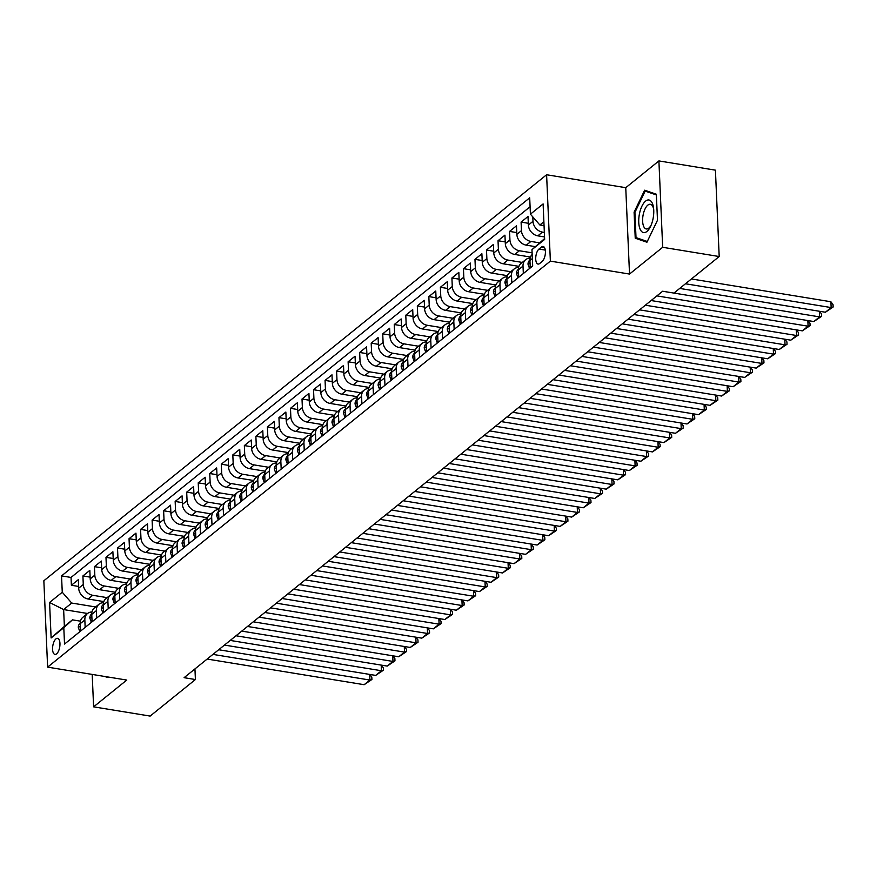 <?xml version="1.0" encoding="UTF-8"?>
<svg xmlns="http://www.w3.org/2000/svg" width="877" height="877" viewBox="0 0 877 877"><rect width="100%" height="100%" fill="white"/><g stroke="black" fill="none" stroke-linecap="round" stroke-linejoin="round"><path stroke-width="1.32" d="M56.588 653.847A8.134 3.508 -80.7 0 0 59.932 645.132A8.134 3.508 -80.7 0 0 57.575 638.346A8.134 3.508 -80.7 0 0 55.942 638.905A8.134 3.508 -80.7 0 0 52.598 647.61A8.134 3.508 -80.7 0 0 54.955 654.395A8.134 3.508 -80.7 0 0 56.588 653.847M546.601 174.753L43.85 580.76L47.621 667.134L550.372 261.127L546.601 174.753L625.75 187.689L629.522 274.062L662.672 247.292L658.901 160.919L625.75 187.689M658.901 160.919L715.424 170.16L719.195 256.533L662.672 247.292M544.54 236.943L537.831 235.847A10.162 8.255 -128.9 0 1 528.382 225.038L528.009 216.509L521.091 222.1L528.305 223.284M535.288 246.634L526.299 245.165A10.162 8.255 51.1 0 1 516.849 234.345L516.476 225.827L509.559 231.407L516.772 232.591M530.464 257.038L514.777 254.473A10.162 8.255 51.1 0 1 505.316 243.653L504.944 235.135L498.026 240.726L505.24 241.899M518.943 266.356L503.245 263.791A10.162 8.255 51.1 0 1 493.784 252.971L493.422 244.453L486.494 250.033L493.707 251.217M507.41 275.663L491.712 273.098A10.162 8.255 51.1 0 1 482.262 262.278L481.89 253.76L474.972 259.351L482.186 260.524M495.878 284.97L480.179 282.405A10.162 8.255 51.1 0 1 470.73 271.596L470.357 263.067L463.44 268.658L470.653 269.842M484.345 294.288L468.647 291.723A10.162 8.255 51.1 0 1 459.197 280.903L458.824 272.385L451.907 277.976L459.12 279.149M472.813 303.595L457.114 301.03A10.162 8.255 51.1 0 1 447.665 290.221L447.292 281.692L440.375 287.283L447.588 288.467M461.28 312.914L445.582 310.348A10.162 8.255 51.1 0 1 436.132 299.528L435.759 291.011L428.842 296.59L436.055 297.774M449.748 322.221L434.06 319.656A10.162 8.255 51.1 0 1 424.6 308.836L424.227 300.318L417.309 305.909L424.523 307.082M438.226 331.539L422.528 328.974A10.162 8.255 51.1 0 1 413.067 318.154L412.705 309.636L405.777 315.216L412.99 316.4M426.693 340.846L410.995 338.281A10.162 8.255 51.1 0 1 401.545 327.461L401.173 318.943L394.255 324.534L401.469 325.707M415.161 350.153L399.463 347.588A10.162 8.255 51.1 0 1 390.013 336.779L389.64 328.261L382.723 333.841L389.936 335.025M403.628 359.471L387.93 356.906A10.162 8.255 51.1 0 1 378.48 346.086L378.108 337.568L371.19 343.159L378.404 344.332M392.096 368.778L376.397 366.213A10.162 8.255 51.1 0 1 366.948 355.404L366.575 346.875L359.658 352.466L366.871 353.65M380.563 378.097L364.865 375.531A10.162 8.255 51.1 0 1 355.415 364.711L355.042 356.194L348.125 361.773L355.338 362.957M369.031 387.404L353.343 384.839A10.162 8.255 51.1 0 1 343.883 374.03L343.51 365.501L336.593 371.092L343.806 372.265M357.509 396.722L341.811 394.157A10.162 8.255 51.1 0 1 332.35 383.337L331.988 374.819L325.06 380.399L332.273 381.583M345.976 406.029L330.278 403.464A10.162 8.255 51.1 0 1 320.829 392.644L320.456 384.126L313.538 389.717L320.752 390.89M334.444 415.347L318.746 412.771A10.162 8.255 51.1 0 1 309.296 401.962L308.923 393.444L302.006 399.024L309.219 400.208M322.911 424.654L307.213 422.089A10.162 8.255 51.1 0 1 297.763 411.269L297.391 402.751L290.473 408.342L297.687 409.515M311.379 433.962L295.681 431.396A10.162 8.255 51.1 0 1 286.231 420.587L285.858 412.058L278.941 417.649L286.154 418.833M299.846 443.28L284.148 440.714A10.162 8.255 51.1 0 1 274.698 429.894L274.326 421.377L267.408 426.967L274.622 428.14M288.314 452.587L272.626 450.022A10.162 8.255 51.1 0 1 263.166 439.213L262.793 430.684L255.876 436.275L263.089 437.459M276.792 461.905L261.094 459.34A10.162 8.255 51.1 0 1 251.633 448.52L251.271 440.002L244.343 445.582L251.556 446.766M265.26 471.212L249.561 468.647A10.162 8.255 51.1 0 1 240.112 457.827L239.739 449.309L232.822 454.9L240.035 456.073M253.727 480.53L238.029 477.965A10.162 8.255 51.1 0 1 228.579 467.145L228.206 458.627L221.289 464.207L228.502 465.391M242.195 489.837L226.496 487.272A10.162 8.255 51.1 0 1 217.047 476.452L216.674 467.934L209.756 473.525L216.97 474.698M230.662 499.145L214.964 496.579A10.162 8.255 51.1 0 1 205.514 485.77L205.141 477.241L198.224 482.832L205.437 484.016M219.129 508.463L203.431 505.897A10.162 8.255 51.1 0 1 193.981 495.077L193.609 486.56L186.691 492.15L193.905 493.323M207.597 517.77L191.91 515.205A10.162 8.255 51.1 0 1 182.449 504.396L182.076 495.867L175.159 501.458L182.372 502.642M196.075 527.088L180.377 524.523A10.162 8.255 51.1 0 1 170.916 513.703L170.555 505.185L163.626 510.765L170.84 511.949M184.543 536.395L168.844 533.83A10.162 8.255 51.1 0 1 159.395 523.01L159.022 514.492L152.105 520.083L159.318 521.256M173.01 545.713L157.312 543.148A10.162 8.255 51.1 0 1 147.862 532.328L147.489 523.81L140.572 529.39L147.785 530.574M161.478 555.02L145.779 552.455A10.162 8.255 51.1 0 1 136.33 541.635L135.957 533.117L129.04 538.708L136.253 539.881M149.945 564.328L134.247 561.762A10.162 8.255 51.1 0 1 124.797 550.953L124.424 542.424L117.507 548.015L124.72 549.199M138.413 573.646L122.714 571.08A10.162 8.255 51.1 0 1 113.265 560.26L112.892 551.743L105.974 557.333L113.188 558.506M126.88 582.953L111.193 580.388A10.162 8.255 51.1 0 1 101.732 569.579L101.359 561.05L94.442 566.641L101.655 567.825M115.358 592.271L99.66 589.706A10.162 8.255 51.1 0 1 90.199 578.886L89.838 570.368L82.909 575.948L90.123 577.132M719.195 256.533L673.942 293.082L662.639 291.241L184.093 677.68L195.407 679.532L194.946 668.921M541.515 247.007L538.982 249.057A7.871 3.398 -80.7 0 0 535.748 257.498A7.871 3.398 -80.7 0 0 538.029 264.065A7.871 3.398 -80.7 0 0 539.618 263.538L542.15 261.489A7.871 3.398 -80.7 0 0 545.384 253.047A7.871 3.398 -80.7 0 0 543.104 246.481A7.871 3.398 -80.7 0 0 541.515 247.007L544.442 247.489M87.557 613.483L63.637 609.57L64.372 626.375L72.44 619.853L63.802 627.713L64.525 644.058L532.679 265.994L531.966 249.649L544.606 238.555M63.802 627.713L51.118 637.963L49.572 602.477L62.256 592.238L61.543 575.893L529.697 197.829L530.421 214.174L543.104 203.924L544.65 239.41L531.966 249.649M107.158 597.643L92.743 595.286A10.162 8.255 -128.9 0 1 83.282 584.477L82.909 575.948M103.826 601.578L88.128 599.013L92.743 595.286M118.691 588.335L104.264 585.979A10.162 8.255 -128.9 0 1 94.815 575.159L94.442 566.641M130.224 579.028L115.797 576.671A10.162 8.255 -128.9 0 1 106.347 565.851L105.974 557.333M141.756 569.71L127.329 567.353A10.162 8.255 -128.9 0 1 117.88 556.533L117.507 548.015M153.289 560.403L138.862 558.046A10.162 8.255 -128.9 0 1 129.412 547.226L129.04 538.708M164.821 551.085L150.395 548.728A10.162 8.255 -128.9 0 1 140.945 537.919L140.572 529.39M176.354 541.778L161.927 539.421A10.162 8.255 -128.9 0 1 152.466 528.601L152.105 520.083M187.875 532.46L173.46 530.103A10.162 8.255 -128.9 0 1 163.999 519.294L163.626 510.765M199.408 523.152L184.981 520.795A10.162 8.255 -128.9 0 1 175.532 509.975L175.159 501.458M210.94 513.845L196.514 511.477A10.162 8.255 -128.9 0 1 187.064 500.668L186.691 492.15M222.473 504.527L208.046 502.17A10.162 8.255 -128.9 0 1 198.597 491.35L198.224 482.832M234.006 495.22L219.579 492.863A10.162 8.255 -128.9 0 1 210.129 482.043L209.756 473.525M245.538 485.902L231.111 483.545A10.162 8.255 -128.9 0 1 221.662 472.736L221.289 464.207M257.071 476.595L242.644 474.238A10.162 8.255 -128.9 0 1 233.183 463.418L232.822 454.9M268.592 467.277L254.177 464.92A10.162 8.255 -128.9 0 1 244.716 454.111L244.343 445.582M280.125 457.969L265.698 455.612A10.162 8.255 -128.9 0 1 256.248 444.792L255.876 436.275M291.657 448.662L277.231 446.294A10.162 8.255 -128.9 0 1 267.781 435.485L267.408 426.967M303.19 439.344L288.763 436.987A10.162 8.255 -128.9 0 1 279.314 426.167L278.941 417.649M314.722 430.037L300.296 427.68A10.162 8.255 -128.9 0 1 290.846 416.86L290.473 408.342M326.255 420.719L311.828 418.362A10.162 8.255 -128.9 0 1 302.379 407.542L302.006 399.024M337.788 411.412L323.361 409.055A10.162 8.255 -128.9 0 1 313.9 398.235L313.538 389.717M349.309 402.094L334.893 399.737A10.162 8.255 -128.9 0 1 325.433 388.928L325.06 380.399M360.842 392.786L346.415 390.429A10.162 8.255 -128.9 0 1 336.965 379.609L336.593 371.092M372.374 383.468L357.948 381.111A10.162 8.255 -128.9 0 1 348.498 370.302L348.125 361.773M383.907 374.161L369.48 371.804A10.162 8.255 -128.9 0 1 360.03 360.984L359.658 352.466M395.439 364.854L381.013 362.497A10.162 8.255 -128.9 0 1 371.563 351.677L371.19 343.159M406.972 355.536L392.545 353.179A10.162 8.255 -128.9 0 1 383.096 342.359L382.723 333.841M418.504 346.229L404.078 343.872A10.162 8.255 -128.9 0 1 394.617 333.052L394.255 324.534M430.026 336.911L415.61 334.554A10.162 8.255 -128.9 0 1 406.15 323.745L405.777 315.216M441.559 327.603L427.132 325.246A10.162 8.255 -128.9 0 1 417.682 314.426L417.309 305.909M453.091 318.285L438.664 315.928A10.162 8.255 -128.9 0 1 429.215 305.119L428.842 296.59M464.624 308.978L450.197 306.621A10.162 8.255 -128.9 0 1 440.747 295.801L440.375 287.283M476.156 299.671L461.73 297.303A10.162 8.255 -128.9 0 1 452.28 286.494L451.907 277.976M487.689 290.353L473.262 287.996A10.162 8.255 -128.9 0 1 463.812 277.176L463.44 268.658M499.221 281.046L484.795 278.689A10.162 8.255 -128.9 0 1 475.334 267.869L474.972 259.351M510.743 271.727L496.327 269.371A10.162 8.255 -128.9 0 1 486.867 258.562L486.494 250.033M522.275 262.42L507.849 260.063A10.162 8.255 -128.9 0 1 498.399 249.243L498.026 240.726M532.098 252.828L519.381 250.745A10.162 8.255 -128.9 0 1 509.932 239.936L509.559 231.407M539.454 242.83L530.914 241.438A10.162 8.255 -128.9 0 1 521.464 230.618L521.091 222.1M544.343 232.438L542.446 232.12A10.162 8.255 -128.9 0 1 532.997 221.311L532.799 216.904M530.092 206.731L71.037 577.45L71.388 585.266L78.601 586.439M88.128 599.013A10.162 8.255 51.1 0 1 78.678 588.193L78.305 579.675L71.388 585.266M530.256 267.945L529.927 260.513A10.162 8.255 -128.9 0 1 532.175 254.462M523.339 273.536L523.01 266.104A10.162 8.255 -128.9 0 1 525.674 259.68A10.162 8.255 -128.9 0 1 530.136 258.134M525.674 259.68L521.059 263.407A10.162 8.255 51.1 0 0 518.395 269.831L518.724 277.264M511.806 282.854L511.477 275.411A10.162 8.255 -128.9 0 1 514.141 268.987A10.162 8.255 -128.9 0 1 518.603 267.441M514.141 268.987L509.526 272.714A10.162 8.255 51.1 0 0 506.873 279.138L507.191 286.571M500.274 292.162L499.956 284.729A10.162 8.255 -128.9 0 1 502.609 278.305A10.162 8.255 -128.9 0 1 507.081 276.748M502.609 278.305L498.004 282.021A10.162 8.255 51.1 0 0 495.341 288.456L495.658 295.889M488.741 301.469L488.423 294.036A10.162 8.255 -128.9 0 1 491.076 287.612A10.162 8.255 -128.9 0 1 495.549 286.066M491.076 287.612L486.472 291.339A10.162 8.255 51.1 0 0 483.808 297.763L484.137 305.196M477.209 310.787L476.891 303.354A10.162 8.255 -128.9 0 1 479.555 296.919A10.162 8.255 -128.9 0 1 484.016 295.374M479.555 296.919L474.939 300.647A10.162 8.255 51.1 0 0 472.275 307.082L472.604 314.514M465.687 320.094L465.358 312.661A10.162 8.255 -128.9 0 1 468.022 306.237A10.162 8.255 -128.9 0 1 472.484 304.692M468.022 306.237L463.407 309.965A10.162 8.255 51.1 0 0 460.743 316.389L461.072 323.821M454.154 329.412L453.826 321.98A10.162 8.255 -128.9 0 1 456.489 315.545A10.162 8.255 -128.9 0 1 460.951 313.999M456.489 315.545L451.874 319.272A10.162 8.255 51.1 0 0 449.21 325.696L449.539 333.128M442.622 338.719L442.293 331.287A10.162 8.255 -128.9 0 1 444.957 324.863A10.162 8.255 -128.9 0 1 449.419 323.317M444.957 324.863L440.342 328.59A10.162 8.255 51.1 0 0 437.678 335.014L438.007 342.447M431.089 348.037L430.76 340.605A10.162 8.255 -128.9 0 1 433.424 334.17A10.162 8.255 -128.9 0 1 437.886 332.624M433.424 334.17L428.809 337.897A10.162 8.255 51.1 0 0 426.156 344.321L426.474 351.754M419.557 357.345L419.239 349.912A10.162 8.255 -128.9 0 1 421.892 343.488A10.162 8.255 -128.9 0 1 426.365 341.931M421.892 343.488L417.277 347.204A10.162 8.255 51.1 0 0 414.624 353.639L414.942 361.072M408.024 366.652L407.706 359.219A10.162 8.255 -128.9 0 1 410.359 352.795A10.162 8.255 -128.9 0 1 414.832 351.249M410.359 352.795L405.755 356.522A10.162 8.255 51.1 0 0 403.091 362.946L403.42 370.379M396.492 375.97L396.174 368.537A10.162 8.255 -128.9 0 1 398.838 362.113A10.162 8.255 -128.9 0 1 403.299 360.557M398.838 362.113L394.222 365.83A10.162 8.255 51.1 0 0 391.559 372.265L391.887 379.697M384.97 385.277L384.641 377.844A10.162 8.255 -128.9 0 1 387.305 371.42A10.162 8.255 -128.9 0 1 391.767 369.875M387.305 371.42L382.69 375.148A10.162 8.255 51.1 0 0 380.026 381.572L380.355 389.004M373.438 394.595L373.109 387.163A10.162 8.255 -128.9 0 1 375.773 380.728A10.162 8.255 -128.9 0 1 380.234 379.182M375.773 380.728L371.157 384.455A10.162 8.255 51.1 0 0 368.493 390.879L368.822 398.311M361.905 403.902L361.576 396.47A10.162 8.255 -128.9 0 1 364.24 390.046A10.162 8.255 -128.9 0 1 368.702 388.5M364.24 390.046L359.625 393.773A10.162 8.255 51.1 0 0 356.961 400.197L357.29 407.63M350.372 413.22L350.044 405.788A10.162 8.255 -128.9 0 1 352.707 399.353A10.162 8.255 -128.9 0 1 357.169 397.807M352.707 399.353L348.092 403.08A10.162 8.255 51.1 0 0 345.439 409.504L345.757 416.937M338.84 422.528L338.522 415.095A10.162 8.255 -128.9 0 1 341.175 408.671A10.162 8.255 -128.9 0 1 345.648 407.114M341.175 408.671L336.56 412.387A10.162 8.255 51.1 0 0 333.907 418.822L334.225 426.255M327.307 431.835L326.989 424.402A10.162 8.255 -128.9 0 1 329.642 417.978A10.162 8.255 -128.9 0 1 334.115 416.432M329.642 417.978L325.038 421.705A10.162 8.255 51.1 0 0 322.374 428.129L322.703 435.562M315.775 441.153L315.457 433.72A10.162 8.255 -128.9 0 1 318.121 427.296A10.162 8.255 -128.9 0 1 322.583 425.74M318.121 427.296L313.506 431.013A10.162 8.255 51.1 0 0 310.842 437.448L311.171 444.88M304.253 450.46L303.924 443.028A10.162 8.255 -128.9 0 1 306.588 436.603A10.162 8.255 -128.9 0 1 311.05 435.058M306.588 436.603L301.973 440.331A10.162 8.255 51.1 0 0 299.309 446.755L299.638 454.187M292.721 459.778L292.392 452.346A10.162 8.255 -128.9 0 1 295.056 445.911A10.162 8.255 -128.9 0 1 299.517 444.365M295.056 445.911L290.44 449.638A10.162 8.255 51.1 0 0 287.777 456.062L288.105 463.505M281.188 469.085L280.859 461.653A10.162 8.255 -128.9 0 1 283.523 455.229A10.162 8.255 -128.9 0 1 287.985 453.683M283.523 455.229L278.908 458.956A10.162 8.255 51.1 0 0 276.244 465.38L276.573 472.813M269.656 478.403L269.327 470.971A10.162 8.255 -128.9 0 1 271.991 464.536A10.162 8.255 -128.9 0 1 276.452 462.99M271.991 464.536L267.375 468.263A10.162 8.255 51.1 0 0 264.722 474.687L265.04 482.12M258.123 487.711L257.805 480.278A10.162 8.255 -128.9 0 1 260.458 473.854A10.162 8.255 -128.9 0 1 264.931 472.308M260.458 473.854L255.843 477.581A10.162 8.255 51.1 0 0 253.19 484.005L253.508 491.438M246.59 497.018L246.273 489.585A10.162 8.255 -128.9 0 1 248.925 483.161A10.162 8.255 -128.9 0 1 253.398 481.616M248.925 483.161L244.321 486.888A10.162 8.255 51.1 0 0 241.657 493.312L241.986 500.745M235.058 506.336L234.74 498.903A10.162 8.255 -128.9 0 1 237.404 492.479A10.162 8.255 -128.9 0 1 241.866 490.923M237.404 492.479L232.789 496.196A10.162 8.255 51.1 0 0 230.125 502.631L230.454 510.063M223.536 515.643L223.207 508.211A10.162 8.255 -128.9 0 1 225.871 501.787A10.162 8.255 -128.9 0 1 230.333 500.241M225.871 501.787L221.256 505.514A10.162 8.255 51.1 0 0 218.592 511.938L218.921 519.37M212.004 524.961L211.675 517.529A10.162 8.255 -128.9 0 1 214.339 511.094A10.162 8.255 -128.9 0 1 218.801 509.548M214.339 511.094L209.724 514.821A10.162 8.255 51.1 0 0 207.06 521.256L207.389 528.688M200.471 534.268L200.142 526.836A10.162 8.255 -128.9 0 1 202.806 520.412A10.162 8.255 -128.9 0 1 207.268 518.866M202.806 520.412L198.191 524.139A10.162 8.255 51.1 0 0 195.527 530.563L195.856 537.996M188.939 543.587L188.61 536.154A10.162 8.255 -128.9 0 1 191.274 529.719A10.162 8.255 -128.9 0 1 195.735 528.173M191.274 529.719L186.658 533.446A10.162 8.255 51.1 0 0 184.006 539.87L184.323 547.303M177.406 552.894L177.088 545.461A10.162 8.255 -128.9 0 1 179.741 539.037A10.162 8.255 -128.9 0 1 184.214 537.491M179.741 539.037L175.126 542.764A10.162 8.255 51.1 0 0 172.473 549.188L172.791 556.621M165.874 562.212L165.556 554.768A10.162 8.255 -128.9 0 1 168.209 548.344A10.162 8.255 -128.9 0 1 172.681 546.799M168.209 548.344L163.604 552.072A10.162 8.255 51.1 0 0 160.94 558.496L161.269 565.928M154.341 571.519L154.023 564.086A10.162 8.255 -128.9 0 1 156.687 557.662A10.162 8.255 -128.9 0 1 161.149 556.106M156.687 557.662L152.072 561.379A10.162 8.255 51.1 0 0 149.408 567.814L149.737 575.246M142.819 580.826L142.491 573.394A10.162 8.255 -128.9 0 1 145.154 566.97A10.162 8.255 -128.9 0 1 149.616 565.424M145.154 566.97L140.539 570.697A10.162 8.255 51.1 0 0 137.875 577.121L138.204 584.553M131.287 590.144L130.958 582.712A10.162 8.255 -128.9 0 1 133.622 576.288A10.162 8.255 -128.9 0 1 138.084 574.731M133.622 576.288L129.007 580.004A10.162 8.255 51.1 0 0 126.343 586.439L126.672 593.872M119.754 599.451L119.425 592.019A10.162 8.255 -128.9 0 1 122.089 585.595A10.162 8.255 -128.9 0 1 126.551 584.049M122.089 585.595L117.474 589.322A10.162 8.255 51.1 0 0 114.81 595.746L115.139 603.179M108.222 608.77L107.893 601.337A10.162 8.255 -128.9 0 1 110.557 594.902A10.162 8.255 -128.9 0 1 115.019 593.356M110.557 594.902L105.942 598.629A10.162 8.255 51.1 0 0 103.289 605.053L103.607 612.486M96.689 618.077L96.371 610.644A10.162 8.255 -128.9 0 1 99.024 604.22A10.162 8.255 -128.9 0 1 103.497 602.674M99.024 604.22L94.409 607.947A10.162 8.255 51.1 0 0 91.756 614.371L92.074 621.804M85.157 627.395L84.839 619.962A10.162 8.255 -128.9 0 1 87.492 613.527A10.162 8.255 -128.9 0 1 91.964 611.982M87.492 613.527L82.887 617.255A10.162 8.255 51.1 0 0 80.224 623.679L80.552 631.111M72.44 619.853L80.465 621.168M543.883 221.749L539.87 224.983L530.421 214.174M544.047 225.674L539.87 224.983M92.195 674.413L93.609 706.84L150.142 716.081L195.407 679.532M93.609 706.84L126.77 680.07L47.621 667.134M629.522 274.062L550.372 261.127M95.637 606.961L71.706 603.047L63.637 609.57L49.572 602.477M71.037 577.45L61.543 575.893M62.256 592.238L71.706 603.047M51.118 637.963L64.372 626.375M644.661 190.199L634.093 212.19L635.233 238.204L646.93 242.227L657.487 220.237L656.347 194.223L644.661 190.199M104.626 676.452L107.849 677.559L108.112 677.022M640.1 239.004L635.233 238.204M634.937 212.333L634.093 212.19M685.485 283.764L831.155 307.575L830.892 301.743L691.449 278.952M679.719 288.423L825.389 312.234L831.155 307.575L833.15 307.005L825.389 312.234M830.892 301.743L833.051 304.67L833.15 307.005M646.908 231.462A16.51 7.126 -80.7 0 0 650.591 226.354A16.51 7.126 -80.7 0 0 653.573 208.134A16.51 7.126 -80.7 0 0 645.582 201.118A16.51 7.126 -80.7 0 0 638.752 222.341A16.51 7.126 -80.7 0 0 646.908 231.462M653.694 209.406A12.497 5.394 -80.7 0 0 650.317 204.286A12.497 5.394 -80.7 0 0 647.807 205.141A12.497 5.394 -80.7 0 0 642.666 218.526A12.497 5.394 -80.7 0 0 646.283 228.963A12.497 5.394 -80.7 0 0 648.805 228.108A12.497 5.394 -80.7 0 0 651.107 225.181M647.292 241.471L636.011 237.601L634.915 212.387L645.143 191.087L656.38 194.946M649.112 191.734L645.143 191.087M673.953 293.082L819.622 316.893L819.37 311.247M530.223 267.332L529.379 268.011L528.02 264.273A6.731 5.47 -128.9 0 1 529.785 260.14L529.927 260.03M656.873 295.889L813.856 321.541L819.622 316.893L821.617 316.312L813.856 321.541M819.535 311.28L821.519 313.988L821.617 316.312M529.379 268.011L530.037 268.121M651.107 300.537L808.09 326.2L807.849 320.565M518.702 276.639L517.847 277.329L516.487 273.591A6.731 5.47 -128.9 0 1 518.252 269.447L518.395 269.338M645.351 305.196L802.323 330.859L808.09 326.2L810.085 325.63L802.323 330.859M808.002 320.587L809.986 323.295L810.085 325.63M517.847 277.329L518.515 277.439M639.585 309.855L796.557 335.518L796.316 329.873M507.169 285.946L506.314 286.636L504.955 282.898A6.731 5.47 -128.9 0 1 506.731 278.754L506.862 278.656M633.819 314.514L790.791 340.166L796.557 335.518L798.552 334.937L790.791 340.166M796.469 329.895L798.454 332.602L798.552 334.937M506.314 286.636L506.983 286.746M628.053 319.162L785.025 344.825L784.783 339.191M495.637 295.264L494.781 295.955L493.433 292.216A6.731 5.47 -128.9 0 1 495.198 288.073L495.33 287.963M622.286 323.821L779.258 349.484L785.025 344.825L787.031 344.255L779.258 349.484M784.937 339.213L786.921 341.92L787.031 344.255M494.781 295.955L495.45 296.064M616.52 328.48L773.492 354.133L773.251 348.498M484.104 304.571L483.249 305.262L481.901 301.524A6.731 5.47 -128.9 0 1 483.665 297.38L483.797 297.27M610.754 333.128L767.726 358.792L773.492 354.133L775.498 353.563L767.726 358.792M773.404 348.52L775.389 351.228L775.498 353.563M483.249 305.262L483.918 305.371M604.987 337.788L761.97 363.451L761.718 357.805M472.571 313.889L471.716 314.569L470.368 310.842A6.731 5.47 -128.9 0 1 472.133 306.698L472.264 306.588M599.221 342.447L756.204 368.11L761.97 363.451L763.966 362.881L756.204 368.11M761.872 357.838L763.867 360.546L763.966 362.881M471.716 314.569L472.385 314.679M593.455 347.106L750.438 372.758L750.186 367.123M461.039 323.196L460.195 323.887L458.835 320.149A6.731 5.47 -128.9 0 1 460.6 316.005L460.732 315.895M587.689 351.754L744.672 377.417L750.438 372.758L752.433 372.188L744.672 377.417M750.339 367.145L752.334 369.853L752.433 372.188M460.195 323.887L460.853 323.997M581.922 356.413L738.905 382.076L738.653 376.43M449.506 332.515L448.662 333.194L447.303 329.456A6.731 5.47 -128.9 0 1 449.068 325.323L449.21 325.214M576.156 361.072L733.139 386.724L738.905 382.076L740.901 381.506L733.139 386.724M738.818 376.463L740.802 379.171L740.901 381.506M448.662 333.194L449.32 333.304M570.39 365.72L727.373 391.383L727.132 385.748M437.985 341.822L437.13 342.512L435.77 338.774A6.731 5.47 -128.9 0 1 437.535 334.63L437.678 334.521M564.635 370.379L721.607 396.042L727.373 391.383L729.368 390.813L721.607 396.042M727.285 385.77L729.269 388.478L729.368 390.813M437.13 342.512L437.798 342.622M558.868 375.038L715.84 400.701L715.599 395.056M426.452 351.129L425.597 351.82L424.238 348.081A6.731 5.47 -128.9 0 1 426.014 343.937L426.145 343.839M553.102 379.697L710.074 405.349L715.84 400.701L717.835 400.12L710.074 405.349M715.753 395.088L717.737 397.785L717.835 400.12M425.597 351.82L426.266 351.929M547.336 384.345L704.308 410.008L704.067 404.374M414.92 360.447L414.065 361.138L412.716 357.399A6.731 5.47 -128.9 0 1 414.481 353.256L414.613 353.146M541.569 389.004L698.541 414.668L704.308 410.008L706.314 409.438L698.541 414.668M704.22 404.396L706.204 407.103L706.314 409.438M414.065 361.138L414.733 361.247M535.803 393.663L692.775 419.316L692.534 413.681M403.387 369.754L402.532 370.445L401.184 366.707A6.731 5.47 -128.9 0 1 402.949 362.563L403.08 362.453M530.037 398.311L687.009 423.975L692.775 419.316L694.781 418.746L687.009 423.975M692.687 413.703L694.672 416.411L694.781 418.746M402.532 370.445L403.201 370.554M524.271 402.971L681.254 428.634L681.001 422.999M391.855 379.072L390.999 379.752L389.651 376.025A6.731 5.47 -128.9 0 1 391.416 371.881L391.548 371.771M518.504 407.63L675.487 433.293L681.254 428.634L683.249 428.064L675.487 433.293M681.155 423.021L683.15 425.729L683.249 428.064M390.999 379.752L391.668 379.862M512.738 412.289L669.721 437.941L669.469 432.306M380.322 388.379L379.478 389.07L378.119 385.332A6.731 5.47 -128.9 0 1 379.884 381.188L380.015 381.078M506.972 416.937L663.955 442.6L669.721 437.941L671.716 437.371L663.955 442.6M669.622 432.328L671.618 435.036L671.716 437.371M379.478 389.07L380.136 389.18M501.205 421.596L658.188 447.259L657.936 441.613M368.789 397.698L367.945 398.377L366.586 394.639A6.731 5.47 -128.9 0 1 368.351 390.506L368.493 390.397M495.439 426.255L652.422 451.907L658.188 447.259L660.184 446.689L652.422 451.907M658.101 441.646L660.085 444.354L660.184 446.689M367.945 398.377L368.603 398.487M489.673 430.914L646.656 456.566L646.415 450.931M357.268 407.005L356.413 407.695L355.053 403.957A6.731 5.47 -128.9 0 1 356.818 399.813L356.961 399.704M483.918 435.562L640.89 461.225L646.656 456.566L648.651 455.996L640.89 461.225M646.568 450.953L648.552 453.661L648.651 455.996M356.413 407.695L357.082 407.805M478.151 440.221L635.123 465.884L634.882 460.239M345.735 416.312L344.88 417.003L343.521 413.264A6.731 5.47 -128.9 0 1 345.297 409.131L345.428 409.022M472.385 444.88L629.357 470.532L635.123 465.884L637.119 465.303L629.357 470.532M635.036 460.272L637.02 462.968L637.119 465.303M344.88 417.003L345.549 417.112M466.619 449.528L623.591 475.191L623.35 469.557M334.203 425.63L333.348 426.321L331.999 422.582A6.731 5.47 -128.9 0 1 333.764 418.439L333.896 418.329M460.853 454.187L617.825 479.851L623.591 475.191L625.597 474.621L617.825 479.851M623.503 469.579L625.487 472.286L625.597 474.621M333.348 426.321L334.016 426.43M455.086 458.846L612.058 484.499L611.817 478.864M322.67 434.937L321.815 435.628L320.467 431.89A6.731 5.47 -128.9 0 1 322.232 427.746L322.363 427.636M449.32 463.505L606.292 489.158L612.058 484.499L614.064 483.929L606.292 489.158M611.971 478.886L613.955 481.594L614.064 483.929M321.815 435.628L322.484 435.737M443.554 468.154L600.537 493.817L600.285 488.182M311.138 444.255L310.283 444.946L308.934 441.208A6.731 5.47 -128.9 0 1 310.699 437.064L310.831 436.954M437.787 472.813L594.77 498.476L600.537 493.817L602.532 493.247L594.77 498.476M600.438 488.204L602.433 490.912L602.532 493.247M310.283 444.946L310.951 445.045M432.021 477.472L589.004 503.124L588.752 497.489M299.605 453.562L298.761 454.253L297.402 450.515A6.731 5.47 -128.9 0 1 299.167 446.371L299.298 446.261M426.255 482.12L583.238 507.783L589.004 503.124L590.999 502.554L583.238 507.783M588.906 497.511L590.901 500.219L590.999 502.554M298.761 454.253L299.419 454.363M420.489 486.779L577.472 512.442L577.219 506.796M288.073 462.881L287.228 463.56L285.869 459.822A6.731 5.47 -128.9 0 1 287.634 455.689L287.777 455.58M414.722 491.438L571.705 517.09L577.472 512.442L579.467 511.872L571.705 517.09M577.384 506.829L579.368 509.537L579.467 511.872M287.228 463.56L287.886 463.67M408.956 496.097L565.939 521.749L565.698 516.115M276.551 472.188L275.696 472.878L274.337 469.14A6.731 5.47 -128.9 0 1 276.102 464.996L276.244 464.887M403.201 500.745L560.173 526.408L565.939 521.749L567.934 521.179L560.173 526.408M565.851 516.136L567.836 518.844L567.934 521.179M275.696 472.878L276.365 472.988M397.434 505.404L554.407 531.067L554.165 525.422M265.018 481.506L264.163 482.186L262.804 478.447A6.731 5.47 -128.9 0 1 264.58 474.314L264.711 474.205M391.668 510.063L548.64 535.715L554.407 531.067L556.402 530.486L548.64 535.715M554.319 525.455L556.303 528.162L556.402 530.486M264.163 482.186L264.832 482.295M385.902 514.711L542.874 540.375L542.633 534.74M253.486 490.813L252.631 491.504L251.282 487.765A6.731 5.47 -128.9 0 1 253.047 483.622L253.179 483.512M380.136 519.37L537.108 545.034L542.874 540.375L544.88 539.804L537.108 545.034M542.786 534.762L544.77 537.469L544.88 539.804M252.631 491.504L253.3 491.613M374.369 524.029L531.341 549.693L531.1 544.047M241.953 500.12L241.098 500.811L239.75 497.073A6.731 5.47 -128.9 0 1 241.515 492.929L241.646 492.83M368.603 528.688L525.575 554.341L531.341 549.693L533.348 549.112L525.575 554.341M531.254 544.069L533.238 546.777L533.348 549.112M241.098 500.811L241.767 500.92M362.837 533.337L519.82 559L519.568 553.365M230.421 509.438L229.566 510.129L228.217 506.391A6.731 5.47 -128.9 0 1 229.982 502.247L230.114 502.137M357.071 537.996L514.054 563.659L519.82 559L521.815 558.43L514.054 563.659M519.721 553.387L521.716 556.095L521.815 558.43M229.566 510.129L230.234 510.228M351.304 542.655L508.287 568.307L508.035 562.672M218.888 518.745L218.044 519.436L216.685 515.698A6.731 5.47 -128.9 0 1 218.45 511.554L218.581 511.444M345.538 547.303L502.521 572.966L508.287 568.307L510.282 567.737L502.521 572.966M508.189 562.694L510.184 565.402L510.282 567.737M218.044 519.436L218.702 519.546M339.772 551.962L496.755 577.625L496.503 571.979M207.356 528.064L206.512 528.743L205.152 525.016A6.731 5.47 -128.9 0 1 206.917 520.872L207.06 520.763M334.005 556.621L490.988 582.284L496.755 577.625L498.75 577.055L490.988 582.284M496.667 572.012L498.651 574.72L498.75 577.055M206.512 528.743L207.169 528.853M328.239 561.28L485.222 586.932L484.981 581.298M195.834 537.371L194.979 538.061L193.62 534.323A6.731 5.47 -128.9 0 1 195.385 530.179L195.527 530.07M322.484 565.928L479.456 591.591L485.222 586.932L487.217 586.362L479.456 591.591M485.134 581.319L487.119 584.027L487.217 586.362M194.979 538.061L195.648 538.171M316.718 570.587L473.69 596.25L473.448 590.605M184.302 546.689L183.446 547.369L182.087 543.63A6.731 5.47 -128.9 0 1 183.863 539.498L183.995 539.388M310.951 575.246L467.923 600.898L473.69 596.25L475.685 595.68L467.923 600.898M473.602 590.638L475.586 593.345L475.685 595.68M183.446 547.369L184.115 547.478M305.185 579.894L462.157 605.558L461.916 599.923M172.769 555.996L171.914 556.687L170.566 552.948A6.731 5.47 -128.9 0 1 172.33 548.805L172.462 548.695M299.419 584.553L456.391 610.217L462.157 605.558L464.163 604.987L456.391 610.217M462.069 599.945L464.054 602.652L464.163 604.987M171.914 556.687L172.583 556.796M293.652 589.212L450.625 614.876L450.383 609.23M161.236 565.303L160.381 565.994L159.033 562.256A6.731 5.47 -128.9 0 1 160.798 558.112L160.93 558.013M287.886 593.872L444.858 619.524L450.625 614.876L452.631 614.295L444.858 619.524M450.537 609.252L452.521 611.96L452.631 614.295M160.381 565.994L161.05 566.103M282.12 598.52L439.103 624.183L438.851 618.548M149.704 574.621L148.849 575.312L147.5 571.574A6.731 5.47 -128.9 0 1 149.265 567.43L149.397 567.32M276.354 603.179L433.337 628.842L439.103 624.183L441.098 623.613L433.337 628.842M439.004 618.57L440.999 621.278L441.098 623.613M148.849 575.312L149.518 575.422M270.587 607.838L427.57 633.49L427.318 627.855M138.171 583.929L137.327 584.619L135.968 580.881A6.731 5.47 -128.9 0 1 137.733 576.737L137.864 576.627M264.821 612.486L421.804 638.149L427.57 633.49L429.566 632.92L421.804 638.149M427.472 627.877L429.467 630.585L429.566 632.92M137.327 584.619L137.985 584.729M259.055 617.145L416.038 642.808L415.786 637.162M126.639 593.247L125.795 593.926L124.435 590.199A6.731 5.47 -128.9 0 1 126.2 586.055L126.343 585.946M253.289 621.804L410.272 647.467L416.038 642.808L418.033 642.238L410.272 647.467M415.95 637.195L417.934 639.903L418.033 642.238M125.795 593.926L126.452 594.036M247.522 626.463L404.505 652.115L404.264 646.481M115.117 602.554L114.262 603.244L112.903 599.506A6.731 5.47 -128.9 0 1 114.668 595.362L114.81 595.253M241.767 631.111L398.739 656.774L404.505 652.115L406.5 651.545L398.739 656.774M404.418 646.502L406.402 649.21L406.5 651.545M114.262 603.244L114.931 603.354M236.001 635.77L392.973 661.433L392.732 655.788M103.585 611.872L102.73 612.552L101.37 608.813A6.731 5.47 -128.9 0 1 103.146 604.681L103.278 604.571M230.234 640.429L387.206 666.082L392.973 661.433L394.968 660.863L387.206 666.082M392.885 655.821L394.869 658.528L394.968 660.863M102.73 612.552L103.398 612.661M224.468 645.077L381.44 670.741L381.199 665.106M92.052 621.179L91.197 621.87L89.849 618.132A6.731 5.47 -128.9 0 1 91.614 613.988L91.745 613.878M218.702 649.736L375.674 675.4L381.44 670.741L383.446 670.171L375.674 675.4M381.352 665.128L383.337 667.836L383.446 670.171M91.197 621.87L91.866 621.979M212.936 654.395L369.908 680.059L369.666 674.413M80.52 630.486L79.664 631.177L78.316 627.439A6.731 5.47 -128.9 0 1 80.081 623.306L80.213 623.196M207.169 659.055L364.141 684.707L369.908 680.059L371.914 679.478L364.141 684.707M369.82 674.446L371.804 677.143L371.914 679.478M79.664 631.177L80.333 631.287M99.66 589.706L104.264 585.979M111.193 580.388L115.797 576.671M122.714 571.08L127.329 567.353M134.247 561.762L138.862 558.046M145.779 552.455L150.395 548.728M157.312 543.148L161.927 539.421M168.844 533.83L173.46 530.103M180.377 524.523L184.981 520.795M191.91 515.205L196.514 511.477M203.431 505.897L208.046 502.17M214.964 496.579L219.579 492.863M226.496 487.272L231.111 483.545M238.029 477.965L242.644 474.238M249.561 468.647L254.177 464.92M261.094 459.34L265.698 455.612M272.626 450.022L277.231 446.294M284.148 440.714L288.763 436.987M295.681 431.396L300.296 427.68M307.213 422.089L311.828 418.362M318.746 412.771L323.361 409.055M330.278 403.464L334.893 399.737M341.811 394.157L346.415 390.429M353.343 384.839L357.948 381.111M364.865 375.531L369.48 371.804M376.397 366.213L381.013 362.497M387.93 356.906L392.545 353.179M399.463 347.588L404.078 343.872M410.995 338.281L415.61 334.554M422.528 328.974L427.132 325.246M434.06 319.656L438.664 315.928M445.582 310.348L450.197 306.621M457.114 301.03L461.73 297.303M468.647 291.723L473.262 287.996M480.179 282.405L484.795 278.689M491.712 273.098L496.327 269.371M503.245 263.791L507.849 260.063M514.777 254.473L519.381 250.745M526.299 245.165L530.914 241.438M537.831 235.847L542.446 232.12M528.382 225.038L532.997 221.311M78.678 588.193L83.282 584.477M90.199 578.886L94.815 575.159M101.732 569.579L106.347 565.851M113.265 560.26L117.88 556.533M124.797 550.953L129.412 547.226M136.33 541.635L140.945 537.919M147.862 532.328L152.466 528.601M159.395 523.01L163.999 519.294M170.916 513.703L175.532 509.975M182.449 504.396L187.064 500.668M193.981 495.077L198.597 491.35M205.514 485.77L210.129 482.043M217.047 476.452L221.662 472.736M228.579 467.145L233.183 463.418M240.112 457.827L244.716 454.111M251.633 448.52L256.248 444.792M263.166 439.213L267.781 435.485M274.698 429.894L279.314 426.167M286.231 420.587L290.846 416.86M297.763 411.269L302.379 407.542M309.296 401.962L313.9 398.235M320.829 392.644L325.433 388.928M332.35 383.337L336.965 379.609M343.883 374.03L348.498 370.302M355.415 364.711L360.03 360.984M366.948 355.404L371.563 351.677M378.48 346.086L383.096 342.359M390.013 336.779L394.617 333.052M401.545 327.461L406.15 323.745M413.067 318.154L417.682 314.426M424.6 308.836L429.215 305.119M436.132 299.528L440.747 295.801M447.665 290.221L452.28 286.494M459.197 280.903L463.812 277.176M470.73 271.596L475.334 267.869M482.262 262.278L486.867 258.562M493.784 252.971L498.399 249.243M505.316 243.653L509.932 239.936M516.849 234.345L521.464 230.618M529.927 260.513L532.35 258.562M518.395 269.831L523.01 266.104M506.873 279.138L511.477 275.411M495.341 288.456L499.956 284.729M483.808 297.763L488.423 294.036M472.275 307.082L476.891 303.354M460.743 316.389L465.358 312.661M449.21 325.696L453.826 321.98M437.678 335.014L442.293 331.287M426.156 344.321L430.76 340.605M414.624 353.639L419.239 349.912M403.091 362.946L407.706 359.219M391.559 372.265L396.174 368.537M380.026 381.572L384.641 377.844M368.493 390.879L373.109 387.163M356.961 400.197L361.576 396.47M345.439 409.504L350.044 405.788M333.907 418.822L338.522 415.095M322.374 428.129L326.989 424.402M310.842 437.448L315.457 433.72M299.309 446.755L303.924 443.028M287.777 456.062L292.392 452.346M276.244 465.38L280.859 461.653M264.722 474.687L269.327 470.971M253.19 484.005L257.805 480.278M241.657 493.312L246.273 489.585M230.125 502.631L234.74 498.903M218.592 511.938L223.207 508.211M207.06 521.256L211.675 517.529M195.527 530.563L200.142 526.836M184.006 539.87L188.61 536.154M172.473 549.188L177.088 545.461M160.94 558.496L165.556 554.768M149.408 567.814L154.023 564.086M137.875 577.121L142.491 573.394M126.343 586.439L130.958 582.712M114.81 595.746L119.425 592.019M103.289 605.053L107.893 601.337M91.756 614.371L96.371 610.644M80.224 623.679L84.839 619.962M545.297 250.088L538.982 249.057M528.053 264.372L530.026 262.771M516.52 273.679L518.493 272.089M504.988 282.997L506.972 281.396M493.466 292.304L495.439 290.715M481.933 301.622L483.907 300.022M470.401 310.929L472.374 309.329M458.868 320.237L460.842 318.647M447.336 329.555L449.309 327.954M435.803 338.862L437.776 337.272M424.271 348.18L426.255 346.579M412.749 357.487L414.722 355.898M401.217 366.805L403.19 365.205M389.684 376.112L391.657 374.523M378.151 385.431L380.125 383.83M366.619 394.738L368.592 393.137M355.086 404.045L357.06 402.455M343.554 413.363L345.538 411.762M332.032 422.67L334.005 421.081M320.5 431.988L322.473 430.388M308.967 441.295L310.94 439.706M297.435 450.614L299.408 449.013M285.902 459.921L287.875 458.32M274.369 469.228L276.343 467.638M262.837 478.546L264.821 476.945M251.315 487.853L253.289 486.264M239.783 497.171L241.756 495.571M228.25 506.478L230.223 504.889M216.718 515.797L218.691 514.196M205.185 525.104L207.158 523.503M193.653 534.411L195.626 532.821M182.12 543.729L184.104 542.129M170.598 553.036L172.572 551.447M159.066 562.354L161.039 560.754M147.533 571.661L149.507 570.072M136.001 580.98L137.974 579.379M124.468 590.287L126.441 588.686M112.936 599.594L114.909 598.004M101.403 608.912L103.387 607.312M89.882 618.219L91.855 616.63M78.349 627.537L80.322 625.937"/></g></svg>

